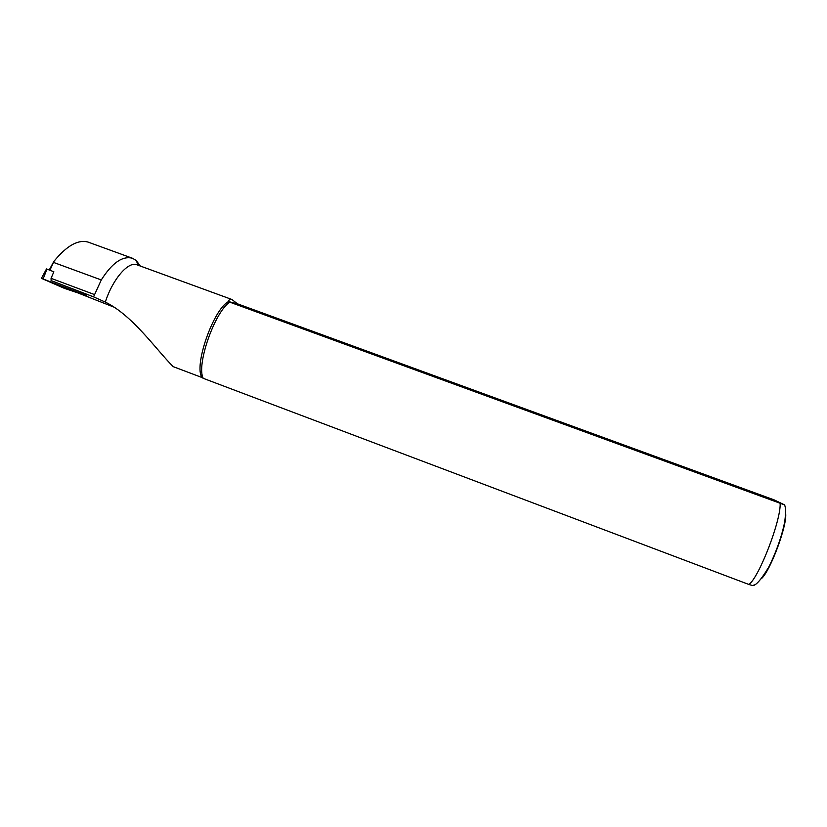 <?xml version="1.0" encoding="UTF-8"?>
<svg xmlns="http://www.w3.org/2000/svg" width="827" height="827" viewBox="0 0 827 827"><rect width="100%" height="100%" fill="white"/><g stroke="black" fill="none" stroke-linecap="round" stroke-linejoin="round"><path stroke-width="1.24" d="M101.287 279.95L53.507 262.407L53.838 261.487C66.563 245.826 77.945 239.344 87.982 242.053L132.465 258.262C122.51 255.636 112.121 262.872 101.287 279.95L93.554 296.852L51.098 280.591L86.587 294.443M51.098 280.591L51.067 278.337L53.858 271.773L46.55 268.951M51.067 278.337L94.392 294.526M77.831 292.882L113.578 306.993M229.741 302.134L228.5 301.576C229.017 299.56 230.154 298.867 231.911 299.488L237.452 303.809L774.186 499.901L784.627 504.904L229.741 302.134C214.555 312.017 196.009 365.596 203.266 378.342L748.921 584.482L752.684 585.599L754.307 584.885M237.452 303.809L228.5 301.576C213.17 309.525 193.446 366.506 202.108 377.567L203.266 378.342M231.911 299.488L136.941 264.805C128.433 260.981 112.627 279.113 105.329 302.103C132.63 315.376 155.714 349.118 173.174 366.64L202.108 377.567M93.554 296.852L105.329 302.103M140.301 266.036L136.197 260.464L132.465 258.262M84.726 295.063L41.422 278.337L64.186 288.272L86.07 295.663L84.726 295.063L85.191 293.833M53.497 262.138L53.838 261.487M49.909 270.233L53.507 262.407M780.15 503.426C781.06 520.379 759 577.535 748.921 584.482M785.609 513.133C787.614 524.607 770.351 571.219 761.305 578.745M43.128 278.926L46.974 269.085M53.765 261.601L49.238 269.964M784.627 504.904C785.753 507.809 785.836 513.029 784.875 520.555C783.21 531.389 776.925 551.123 768.521 567.498C761.181 579.572 755.899 585.609 752.684 585.599M138.223 265.271L136.197 260.464M86.597 294.381L86.266 295.694M46.508 268.93L41.443 278.306"/></g></svg>
